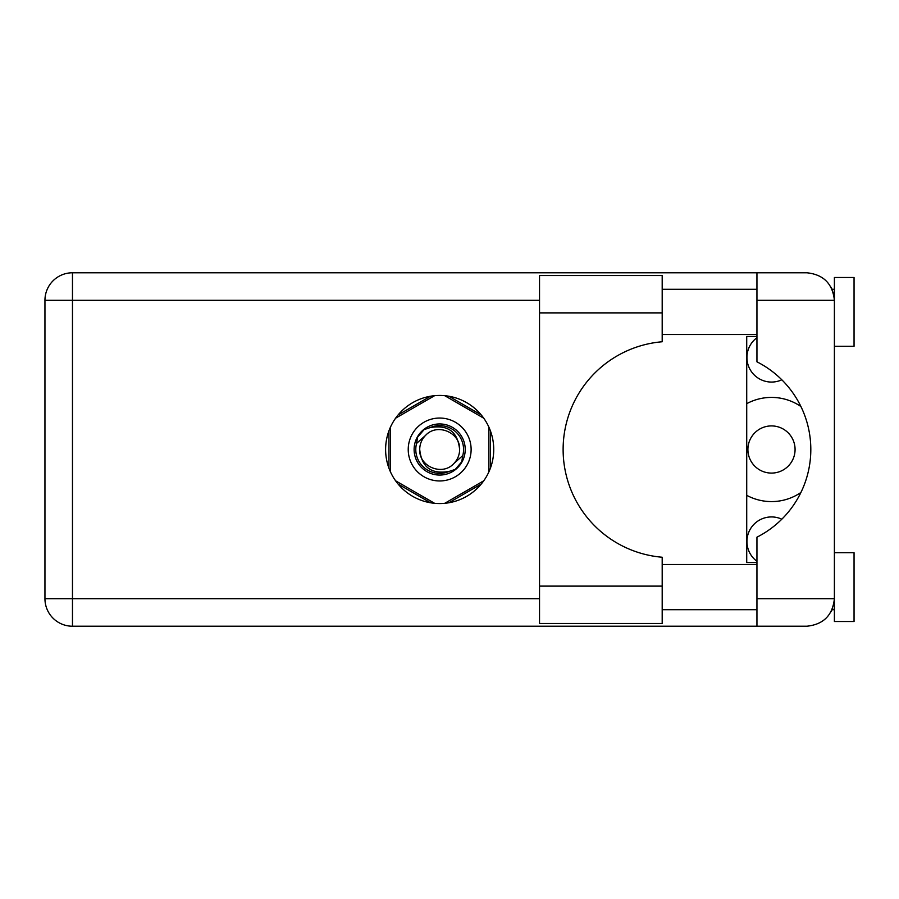 <?xml version="1.0" encoding="UTF-8"?>
<svg xmlns="http://www.w3.org/2000/svg" width="899" height="899" viewBox="0 0 899 899"><rect width="100%" height="100%" fill="white"/><g stroke="black" fill="none" stroke-linecap="round" stroke-linejoin="round"><path stroke-width="1.35" d="M746.721 495.327A52.097 52.097 0 0 0 800.897 492.495M756.947 561.302A24.576 24.576 0 0 1 781.815 519.195M747.901 449.5A23.588 23.588 0 0 0 771.488 473.088A23.588 23.588 0 0 0 795.076 449.5A23.588 23.588 0 0 0 771.488 425.912A23.588 23.588 0 0 0 747.901 449.5M781.815 379.805A24.576 24.576 0 0 1 756.947 337.698M430.52 396.223L398.111 414.933M481.235 414.933L448.826 396.223M490.382 468.21L490.382 430.79M448.826 502.777L481.235 484.067M398.111 484.067L430.52 502.777M388.952 430.79L388.952 468.21M800.897 406.505A52.097 52.097 0 0 0 746.721 403.673M662.192 586.114L662.192 623.468L539.535 623.468L539.535 275.532L662.192 275.532L662.192 341.766A108.116 108.116 0 0 0 563.122 449.5A108.116 108.116 0 0 0 662.192 557.234L662.192 586.114L539.535 586.114M834.396 552.705L854.05 552.705L854.05 621.501L834.396 621.501L834.396 598.7C832.643 615.298 823.473 624.468 806.875 626.221L756.947 626.221L756.947 598.7L834.396 598.7L834.396 277.499L854.05 277.499L854.05 346.295L834.396 346.295M834.396 289.287L832.092 289.287L831.148 287.332L833.856 294.872M832.665 608.286L831.148 611.668L832.092 609.713L834.396 609.713M439.667 395.448A54.052 54.052 0 0 0 385.615 449.5A54.052 54.052 0 0 0 439.667 503.552A54.052 54.052 0 0 0 493.731 449.5A54.052 54.052 0 0 0 439.667 395.448M662.192 609.713L756.947 609.713M662.192 564.493L756.947 564.493M662.192 334.507L756.947 334.507M662.192 289.287L756.947 289.287M756.947 300.3L756.947 272.779L806.875 272.779C823.473 274.532 832.643 283.702 834.396 300.3L756.947 300.3L756.947 361.825A98.283 98.283 0 0 1 756.947 537.175L756.947 598.7M756.947 626.221L72.471 626.221A27.521 27.521 0 0 1 44.95 598.7L44.95 300.3A27.521 27.521 0 0 1 72.471 272.779L756.947 272.779M756.947 562.527L746.721 562.527L746.721 336.473L756.947 336.473M834.396 598.7L833.867 604.038M408.225 449.5A31.454 31.454 0 0 0 439.667 480.954A31.454 31.454 0 0 0 471.121 449.5A31.454 31.454 0 0 0 439.667 418.046A31.454 31.454 0 0 0 408.225 449.5M414.113 449.5A25.554 25.554 0 0 0 439.667 475.054A25.554 25.554 0 0 0 465.221 449.5A25.554 25.554 0 0 0 439.667 423.946A25.554 25.554 0 0 0 414.113 449.5M416.574 443.421L425.564 435.397A19.958 19.958 0 0 0 419.721 449.5C421.586 467.278 431.408 474.582 449.208 471.391L455.242 469.402L461.76 461.783L462.771 455.579A23.88 23.88 0 0 0 430.127 427.609L424.103 429.598L417.586 437.217L416.574 443.421A23.88 23.88 0 0 0 449.208 471.391M425.564 435.397C436.993 422.665 460.546 432.419 459.625 449.5C457.76 431.722 447.927 424.418 430.127 427.609M462.771 455.579L453.781 463.603A19.958 19.958 0 0 0 459.625 449.5M453.781 463.603C442.353 476.335 418.799 466.581 419.721 449.5M444.735 395.684L483.752 418.204M395.594 418.204L434.599 395.684M390.526 472.02L390.526 426.98M434.599 503.316L395.594 480.796M483.752 480.796L444.735 503.316M488.82 426.98L488.82 472.02M539.535 300.3L72.471 300.3L72.471 598.7L539.535 598.7M72.471 626.221L72.471 598.7L44.95 598.7A27.521 27.521 0 0 0 72.471 626.221M44.95 300.3L72.471 300.3L72.471 272.779M662.192 312.886L539.535 312.886"/></g></svg>
